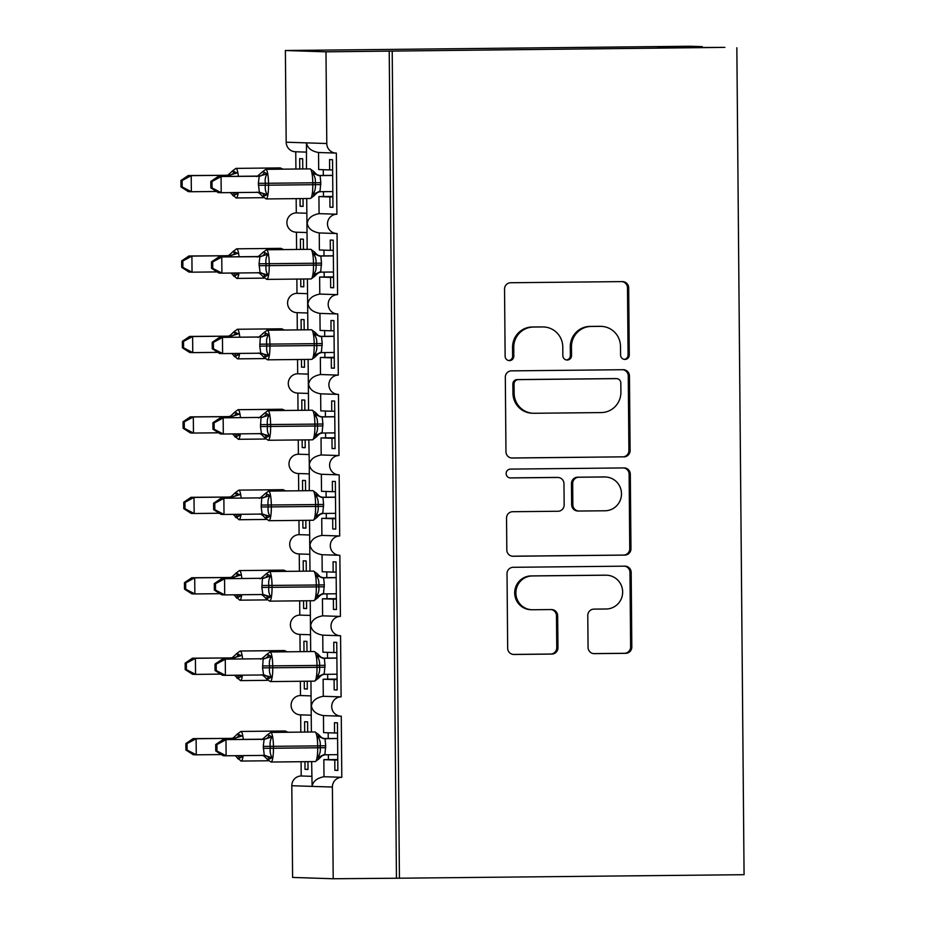 <?xml version="1.0" encoding="UTF-8"?>
<svg xmlns="http://www.w3.org/2000/svg" width="925" height="925" viewBox="0 0 925 925"><rect width="100%" height="100%" fill="white"/><g stroke="black" fill="none" stroke-linecap="round" stroke-linejoin="round"><path stroke-width="1.39" d="M624.965 359.432A4.417 4.348 91.9 0 0 629.266 354.969L628.688 287.848A6.313 6.209 91.9 0 0 622.421 281.605L510.692 282.738A6.313 6.209 91.9 0 0 504.541 289.12L505.131 356.229A4.417 4.348 91.9 0 0 509.513 360.611A4.417 4.348 91.9 0 0 513.814 356.148L513.745 347.453A20.211 19.864 91.9 0 1 533.424 327.045L542.744 326.953A20.211 19.864 91.9 0 1 562.782 346.956L562.851 355.639A4.417 4.348 91.9 0 0 567.233 360.022A4.417 4.348 91.9 0 0 571.546 355.558L571.465 346.875A20.211 19.864 91.9 0 1 591.156 326.456L600.464 326.363A20.211 19.864 91.9 0 1 620.502 346.366L620.582 355.05A4.417 4.348 91.9 0 0 624.965 359.432M624.19 359.374A4.417 4.348 91.9 0 0 628.075 354.922L627.485 287.814A6.313 6.209 91.9 0 0 622.016 281.605M508.738 360.542A4.417 4.348 91.9 0 0 512.623 356.102L512.554 347.418L513.745 347.453M566.458 359.952A4.417 4.348 91.9 0 0 570.355 355.512L570.274 346.829L571.465 346.875M588.057 647.396A6.313 6.209 91.9 0 0 594.324 653.651L625.67 653.327A6.313 6.209 91.9 0 0 631.821 646.957L631.174 572.413A6.313 6.209 91.9 0 0 624.907 566.158L513.178 567.303A6.313 6.209 91.9 0 0 507.027 573.685L507.675 648.217A6.313 6.209 91.9 0 0 513.942 654.472L551.797 654.079A6.313 6.209 91.9 0 0 557.96 647.708L557.671 615.807A6.313 6.209 91.9 0 0 551.416 609.552L532.638 609.748A16.893 16.604 91.9 0 1 515.884 592.659A16.893 16.604 91.9 0 1 532.337 575.951L605.898 575.2A16.893 16.604 91.9 0 1 622.652 592.278A16.893 16.604 91.9 0 1 606.187 608.997L593.931 609.124A6.313 6.209 91.9 0 0 587.78 615.495L588.057 647.396M306.325 152.116L295.353 151.758A9.655 9.481 -88.1 0 1 286.183 142.207L285.386 50.505L690.27 46.25L702.248 46.643L657.906 47.765L724.876 47.372L325.982 51.823L326.791 143.525A9.655 9.481 -88.1 0 0 336.353 153.076L336.885 214.218A9.655 9.481 91.9 0 0 327.485 223.758A9.655 9.481 91.9 0 0 337.058 233.516L337.59 294.659A9.655 9.481 91.9 0 0 328.19 304.198A9.655 9.481 91.9 0 0 337.764 313.957L338.296 375.099A9.655 9.481 91.9 0 0 328.895 384.638A9.655 9.481 91.9 0 0 338.458 394.397L339.001 455.539A9.655 9.481 91.9 0 0 329.601 465.078A9.655 9.481 91.9 0 0 339.163 474.837L339.695 535.98A9.655 9.481 91.9 0 0 330.294 545.519A9.655 9.481 91.9 0 0 339.868 555.278L340.4 616.42A9.655 9.481 91.9 0 0 331 625.971A9.655 9.481 91.9 0 0 340.573 635.718L341.105 696.86A9.655 9.481 91.9 0 0 331.705 706.411A9.655 9.481 91.9 0 0 341.267 716.158L341.799 777.301A9.655 9.481 91.9 0 0 332.399 787.048L333.208 878.75L292.601 877.432L291.803 785.73L312.107 786.389C312.951 781.301 316.917 778.087 323.993 776.722L341.799 777.301M736.843 47.765L744.07 874.692L399.427 878.207L392.212 51.28M623.947 456.881A6.313 6.209 91.9 0 0 630.11 450.51L629.451 375.966A6.313 6.209 91.9 0 0 623.196 369.711L511.467 370.856A6.313 6.209 91.9 0 0 505.316 377.238L505.963 451.77A6.313 6.209 91.9 0 0 512.23 458.025L622.756 456.846A6.313 6.209 91.9 0 0 628.907 450.463L628.26 375.932A6.313 6.209 91.9 0 0 622.779 369.722M630.307 474.19L630.966 548.733A6.313 6.209 91.9 0 1 624.814 555.104L513.086 556.249A6.313 6.209 91.9 0 1 506.819 549.993L506.542 518.092A6.313 6.209 91.9 0 1 512.693 511.71L558.006 511.259A6.313 6.209 91.9 0 0 564.158 504.877L563.972 483.717A6.313 6.209 91.9 0 0 557.706 477.462L510.531 477.936A4.417 4.348 91.9 0 1 506.148 473.473A4.417 4.348 91.9 0 1 510.461 469.102L624.051 467.934A6.313 6.209 91.9 0 1 630.307 474.19L629.116 474.155L629.763 548.687L630.966 548.733M337.868 770.294L334.873 770.317L337.868 770.421L337.452 722.795L334.468 722.702L334.549 732.993L323.611 732.635L323.461 715.592C316.362 714.32 312.338 711.105 311.401 705.948C312.257 700.861 316.223 697.647 323.288 696.282L341.105 696.86M334.873 770.317L334.792 760.026L323.842 759.668L323.993 776.722M337.533 732.958L334.549 732.993M337.764 759.529L323.842 759.668M337.775 759.992L334.792 760.026M311.378 732.01L310.939 681.17M300.371 681.274L300.498 695.542L311.066 695.889M300.498 695.542A9.655 9.481 91.9 0 0 291.097 705.093A9.655 9.481 91.9 0 0 300.267 714.84L311.239 715.198M311.644 761.61L312.107 786.389L332.399 787.048M301.076 761.714L301.203 775.982L311.771 776.329M301.203 775.982A9.655 9.481 91.9 0 0 291.803 785.73M337.163 689.853L334.179 689.877L337.163 689.981L336.746 642.355L333.763 642.262L333.856 652.553L322.906 652.194L322.756 635.151C315.656 633.879 311.644 630.665 310.696 625.508C311.552 620.421 315.517 617.206 322.594 615.842L340.4 616.42M334.179 689.877L334.087 679.586L323.137 679.228L323.288 696.282M336.839 652.518L333.856 652.553M337.07 679.089L323.137 679.228M337.07 679.551L334.087 679.586M310.684 651.57L310.233 600.73M299.677 600.834L299.792 615.102L310.361 615.449M299.792 615.102A9.655 9.481 91.9 0 0 290.392 624.653A9.655 9.481 91.9 0 0 299.561 634.4L310.534 634.758M336.457 609.402L333.474 609.436L336.457 609.54L336.041 561.914L333.058 561.822L333.15 572.113L322.201 571.754L322.05 554.711C314.962 553.439 310.939 550.225 309.991 545.068C310.846 539.98 314.812 536.766 321.888 535.402L339.695 535.98M333.474 609.436L333.382 599.146L322.443 598.787L322.594 615.842M336.133 572.078L333.15 572.113M336.365 598.648L322.443 598.787M336.365 599.111L333.382 599.146M309.979 571.13L309.528 520.289M298.972 520.393L299.099 534.662L309.667 534.997M299.099 534.662A9.655 9.481 91.9 0 0 289.698 544.212A9.655 9.481 91.9 0 0 298.868 553.959L309.829 554.318M335.752 528.961L332.769 528.996L335.763 529.088L335.347 481.474L332.353 481.382L332.445 491.672L321.507 491.314L321.357 474.271M332.769 528.996L332.688 518.705L321.738 518.347L321.888 535.402M335.428 491.637L332.445 491.672M335.659 518.208L321.738 518.347M335.671 518.671L332.688 518.705M309.274 490.689L309.297 464.627C310.233 469.784 314.257 472.999 321.357 474.259M308.834 439.849L309.297 464.627C310.153 459.54 314.107 456.326 321.183 454.961L339.001 455.539M298.266 439.953L298.393 454.221L308.962 454.557M298.393 454.221A9.655 9.481 91.9 0 0 288.993 463.772A9.655 9.481 91.9 0 0 298.162 473.519L309.123 473.877M335.058 448.521L332.075 448.556L335.058 448.648L334.642 401.034L331.659 400.941L331.74 411.232L320.802 410.873L320.651 393.83C313.552 392.558 309.54 389.344 308.592 384.187C309.447 379.1 313.413 375.885 320.478 374.521L338.296 375.099M332.075 448.556L331.983 438.265L321.033 437.907L321.183 454.961M334.734 411.197L331.74 411.232M334.966 437.768L321.033 437.907M334.966 438.23L331.983 438.265M308.568 410.249L308.129 359.409M297.561 359.513L297.688 373.781L308.256 374.116M297.688 373.781A9.655 9.481 91.9 0 0 288.288 383.332A9.655 9.481 91.9 0 0 297.457 393.079L308.43 393.437M334.353 368.081L331.37 368.115L334.353 368.208L333.937 320.593L330.953 320.501L331.046 330.792L320.096 330.433L319.946 313.39C312.858 312.118 308.834 308.904 307.886 303.747C308.742 298.659 312.708 295.445 319.784 294.081L337.59 294.659M331.37 368.115L331.277 357.825L320.339 357.466L320.478 374.521M334.029 330.757L331.046 330.792M334.26 357.328L320.339 357.466M334.26 357.79L331.277 357.825M307.875 329.809L307.424 278.968M296.867 279.072L296.983 293.341L307.551 293.676M296.983 293.341A9.655 9.481 91.9 0 0 287.582 302.891A9.655 9.481 91.9 0 0 296.763 312.638L307.724 312.997M333.647 287.64L330.664 287.675L333.647 287.767L333.231 240.153L330.248 240.061L330.341 250.351L319.391 249.993L319.252 232.95C312.153 231.678 308.129 228.463 307.192 223.307C308.037 218.219 312.002 215.005 319.079 213.64L336.885 214.218M330.664 287.675L330.572 277.384L319.634 277.026L319.784 294.081M333.324 250.317L330.341 250.351M333.555 276.887L319.634 277.026M333.567 277.35L330.572 277.384M307.169 249.368L306.73 198.528M296.162 198.632L296.289 212.9L306.857 213.236M296.289 212.9A9.655 9.481 91.9 0 0 286.889 222.451A9.655 9.481 91.9 0 0 296.058 232.198L307.019 232.557M307.944 761.645L308.013 769.45L305.019 769.346L304.961 761.68M307.678 732.045L307.597 721.824L304.603 721.731L304.695 732.08M300.671 714.852L300.822 732.114M307.239 681.205L307.308 689.009L304.325 688.905L304.256 681.239M306.984 651.605L306.892 641.383L303.909 641.291L303.99 651.639M299.966 634.411L300.116 651.674M306.533 600.764L306.603 608.569L303.62 608.465L303.55 600.799M306.279 571.164L306.187 560.943L303.203 560.851L303.296 571.199M299.261 553.971L299.411 571.234M305.828 520.324L305.897 528.129L302.914 528.025L302.845 520.359M305.574 490.724L305.481 480.503L302.498 480.41L302.591 490.759M298.555 473.531L298.706 490.793M305.134 439.884L305.204 447.688L302.209 447.584L302.151 439.918M304.868 410.284L304.788 400.062L301.793 399.97L301.885 410.318M297.862 393.09L298.012 410.353M304.429 359.443L304.498 367.248L301.515 367.144L301.446 359.478M304.175 329.843L304.082 319.622L301.099 319.53L301.192 329.878M297.156 312.65L297.307 329.913M303.724 279.003L303.793 286.808L300.81 286.704L300.741 279.038M303.469 249.403L303.377 239.182L300.394 239.089L300.486 249.438M296.451 232.21L296.601 249.472M332.954 207.2L329.959 207.235L332.954 207.327L332.538 159.713L329.554 159.62L329.635 169.911L318.697 169.552L318.547 152.509C311.447 151.238 307.435 148.023 306.487 142.866L306.464 168.928M329.959 207.235L329.878 196.944L318.928 196.586L319.079 213.64M332.618 169.876L329.635 169.911M332.85 196.447L318.928 196.586M332.861 196.909L329.878 196.944M303.03 198.563L303.099 206.367L300.105 206.263L300.047 198.597M302.764 168.963L302.683 158.742L299.688 158.649L299.781 168.998M295.757 151.769L295.907 169.032M399.427 878.207L333.208 878.75M396.443 878.103L389.228 51.176M702.248 47.499L702.248 46.643M285.386 50.505L325.982 51.823M303.088 206.24L300.105 206.263M303.793 286.681L300.81 286.704M304.498 367.121L301.515 367.144M305.204 447.561L302.209 447.584M305.897 528.002L302.914 528.025M306.603 608.442L303.62 608.465M307.308 688.882L304.325 688.905M308.002 769.322L305.019 769.346M601.296 326.363L600.105 326.328A20.211 19.864 91.9 0 0 599.273 326.317L600.464 326.363M570.274 346.829A20.211 19.864 91.9 0 1 589.965 326.421L599.273 326.317M543.576 326.953L542.374 326.918A20.211 19.864 91.9 0 0 541.541 326.907L542.744 326.953M512.554 347.418A20.211 19.864 91.9 0 1 532.233 326.999L541.541 326.907M511.433 457.979L622.756 456.846M620.825 383.008A4.417 4.348 91.9 0 0 616.443 378.626L518.37 379.632A4.417 4.348 91.9 0 0 514.057 384.095L514.138 393.252A20.211 19.864 91.9 0 0 534.188 413.267L601.215 412.585A20.211 19.864 91.9 0 0 620.906 392.165L620.825 383.008M616.628 378.626L615.426 378.591A4.417 4.348 91.9 0 0 615.252 378.591L616.443 378.626M533.355 413.255L532.153 413.221A20.211 19.864 91.9 0 1 512.947 393.217L512.866 384.06A4.417 4.348 91.9 0 1 517.179 379.585L615.252 378.591M512.3 556.202L623.612 555.069A6.313 6.209 91.9 0 0 629.763 548.687M557.972 477.462L556.781 477.427A6.313 6.209 91.9 0 0 556.515 477.416L509.883 477.901M605.019 510.773A16.893 16.604 91.9 0 0 621.484 494.066A16.893 16.604 91.9 0 0 604.73 476.976L578.819 477.242A6.313 6.209 91.9 0 0 572.668 483.625L572.852 504.784A6.313 6.209 91.9 0 0 579.108 511.039L605.019 510.773M605.424 476.988L604.233 476.953A16.893 16.604 91.9 0 0 603.539 476.942L604.73 476.976M578.853 511.039L577.651 510.993A6.313 6.209 91.9 0 1 571.65 504.749L571.465 483.59A6.313 6.209 91.9 0 1 577.616 477.208L603.539 476.942M629.116 474.155A6.313 6.209 91.9 0 0 623.647 467.946M606.592 575.211L605.401 575.165A16.893 16.604 91.9 0 0 604.707 575.165L605.898 575.2M531.944 609.737L530.753 609.702A16.893 16.604 91.9 0 1 514.693 592.624A16.893 16.604 91.9 0 1 531.147 575.917L604.707 575.165M513.155 654.426L550.606 654.044A6.313 6.209 91.9 0 0 556.757 647.662L556.48 615.772A6.313 6.209 91.9 0 0 551.011 609.552M593.538 653.605L624.468 653.293A6.313 6.209 91.9 0 0 630.619 646.91L629.971 572.378A6.313 6.209 91.9 0 0 624.502 566.169M234.279 192.573L237.436 193.614L233.239 195.892L232.429 194.921M182.133 180.537L180.93 180.491L180.988 186.919L182.19 186.966L182.133 180.537L191.209 175.646L229.076 175.264L188.214 175.553L191.209 175.646L191.348 191.741L216.45 191.475M182.19 186.966L191.348 191.741L188.353 191.637L180.988 186.919M229.053 176.409L229.076 175.264M232.221 171.403L237.262 172.859L229.365 175.253M188.214 175.553L180.93 180.491M310.349 198.493A13.84 2.567 -90.6 0 0 310.372 198.493L314.003 195.823L312.8 194.123C314.916 191.487 315.76 188.342 315.309 184.699L315.286 182.768C315.679 179.103 314.789 175.97 312.615 173.368L313.899 171.934L313.078 170.963M262.087 172.374L262.873 171.483L267.117 173.831C265.406 176.478 264.816 179.623 265.336 183.277L265.359 185.208C264.897 188.862 265.544 191.984 267.302 194.585L264.527 195.961L262.284 195.892M210.796 181.462L210.854 187.891L212.045 187.925L211.987 181.497L210.796 181.462L218.069 176.525L256.387 176.12C255.971 177.369 257.902 175.993 262.191 172.004L265.81 169.333A13.84 2.567 89.4 0 1 268.516 183.254L258.341 183.312L259.22 176.224L255.924 176.132A7.076 7.03 -94.2 0 0 256.387 176.12M218.069 176.525L258.931 176.236M211.987 181.497L221.063 176.617L221.202 192.701L259.358 192.319L258.341 183.312M212.045 187.925L221.202 192.701L218.219 192.608L210.854 187.891M259.069 192.319L267.302 194.585M332.815 191.567L319.819 191.706A7.076 7.03 -94.2 0 0 319.796 191.706L319.796 191.706A7.076 7.03 -94.2 0 0 314.095 195.464M332.676 175.345L319.044 175.484M319.449 175.542L320.108 175.6L320.802 182.676L319.946 191.706L312.8 194.123M332.676 175.472L320.096 175.611M312.615 173.368L319.807 175.6M267.117 173.831L259.22 176.224M234.985 273.014L238.141 274.054L233.944 276.332L233.135 275.361M182.826 260.977L181.635 260.931L181.693 267.36L182.884 267.406L182.826 260.977L191.903 256.086L229.782 255.705L188.92 255.994L191.903 256.086L192.042 272.181L217.155 271.915M182.884 267.406L192.042 272.181L189.058 272.077L181.693 267.36M229.758 256.849L229.782 255.705M232.927 251.843L237.956 253.3L230.059 255.693M188.92 255.994L181.635 260.931M235.678 353.454L238.847 354.495L234.649 356.772L233.84 355.801M183.532 341.417L182.341 341.371L182.398 347.8L183.589 347.846L183.532 341.417L192.608 336.527L230.475 336.145L189.625 336.434L192.608 336.527L192.747 352.622L217.861 352.356M183.589 347.846L192.747 352.622L189.764 352.517L182.398 347.8M230.464 337.29L230.475 336.145M233.632 332.283L238.662 333.74L230.764 336.133M189.625 336.434L182.341 341.371M236.384 433.894L239.54 434.935L235.355 437.213L234.534 436.242M184.237 421.858L183.046 421.812L183.092 428.24L184.295 428.287L184.237 421.858L193.313 416.967L231.181 416.585L190.319 416.874L193.313 416.967L193.452 433.062L218.554 432.796M184.295 428.287L193.452 433.062L190.469 432.958L183.092 428.24M231.169 417.73L231.181 416.585M234.337 412.723L239.367 414.18L231.47 416.574M190.319 416.874L183.046 421.812M237.089 514.335L240.246 515.375L236.048 517.653L235.239 516.682M184.942 502.298L183.74 502.252L183.798 508.681L184.988 508.727L184.942 502.298L194.007 497.407L231.886 497.026L191.024 497.315L194.007 497.407L194.157 513.502L219.26 513.236M184.988 508.727L194.157 513.502L191.163 513.398L183.798 508.681M231.863 498.17L231.886 497.026M235.031 493.164L240.072 494.621L232.163 497.014M191.024 497.315L183.74 502.252M314.708 276.274L313.506 274.563C315.622 271.927 316.454 268.782 316.015 265.14L315.992 263.209C316.373 259.543 315.483 256.41 313.321 253.808L314.592 252.375L313.783 251.403M262.781 252.814L263.579 251.924L267.822 254.271C266.111 256.919 265.521 260.064 266.042 263.718L266.053 265.648C265.602 269.302 266.238 272.424 267.996 275.026L265.232 276.402L262.989 276.332M211.49 261.902L211.548 268.331L212.738 268.366L212.692 261.937L211.49 261.902L218.774 256.965L257.092 256.56C256.676 257.809 258.607 256.433 262.885 252.444L266.516 249.773A13.84 2.567 89.4 0 1 269.221 263.694L259.046 263.752L259.913 256.664L256.63 256.572A7.076 7.03 -94.2 0 0 257.092 256.56L257.092 256.56M218.774 256.965L259.636 256.676M212.692 261.937L221.757 257.058L221.907 273.141L260.064 272.759L259.046 263.752M212.738 268.366L221.907 273.141L218.913 273.048L211.548 268.331M259.775 272.759L267.996 275.026M333.52 272.008L320.524 272.147A7.076 7.03 -94.2 0 0 320.501 272.147L320.501 272.147A7.076 7.03 -94.2 0 0 314.801 275.904M333.37 255.786L319.749 255.924M320.142 255.982L320.813 256.04L321.507 263.116L320.651 272.147L313.506 274.563M333.37 255.913L320.802 256.052A7.076 7.03 -94.2 0 1 314.592 252.375M313.321 253.808L320.512 256.04M267.822 254.271L259.913 256.664M320.848 336.422L321.518 336.48L322.212 343.557L314.188 343.684A13.84 2.567 -90.6 0 0 311.494 329.762L267.209 330.213A13.84 2.567 89.4 0 1 267.233 330.213A13.84 2.567 89.4 0 1 267.209 330.213A13.84 2.567 89.4 0 1 269.927 344.135L269.938 346.066A13.84 2.567 89.4 0 1 267.51 359.825L311.783 359.374A13.84 2.567 -90.6 0 0 311.783 359.374L315.402 356.703L314.199 355.003C316.327 352.367 317.159 349.222 316.708 345.58L316.697 343.649C317.078 339.984 316.188 336.85 314.026 334.249L315.298 332.815L314.488 331.844M263.486 333.254L264.284 332.364L268.516 334.711C266.816 337.359 266.215 340.504 266.747 344.158L266.758 346.089C266.296 349.743 266.943 352.864 268.701 355.466L265.938 356.842L263.694 356.772M212.195 342.342L212.253 348.771L213.444 348.806L213.386 342.377L212.195 342.342L219.479 337.405L257.786 337.001C257.37 338.249 259.312 336.873 263.59 332.884L267.209 330.213M219.479 337.405L257.335 337.012A7.076 7.03 -94.2 0 0 257.786 337.001L257.786 337.001M213.386 342.377L222.463 337.498L222.601 353.581L260.757 353.2L259.763 346.123L260.341 337.116M213.444 348.806L222.601 353.581L219.618 353.489L212.253 348.771M260.48 353.2L268.701 355.466M334.214 352.448L321.218 352.587A7.076 7.03 -94.2 0 0 321.195 352.587L321.195 352.587A7.076 7.03 -94.2 0 0 315.506 356.345M334.075 336.226L320.455 336.376M315.298 332.815A7.076 7.03 -94.2 0 0 321.518 336.48L334.075 336.365M322.212 343.557L321.357 352.587L314.199 355.003M314.026 334.249L321.218 336.48M268.516 334.711L260.619 337.105M321.553 416.863L322.212 416.921L322.917 423.997L314.893 424.124A13.84 2.567 -90.6 0 0 312.199 410.203L267.915 410.654A13.84 2.567 89.4 0 1 267.915 410.654A13.84 2.567 89.4 0 1 267.938 410.665A13.84 2.567 89.4 0 1 270.62 424.575L270.643 426.506A13.84 2.567 89.4 0 1 268.215 440.265L312.477 439.814A13.84 2.567 -90.6 0 0 312.477 439.814L316.107 437.155L314.905 435.444C317.021 432.808 317.865 429.663 317.414 426.02L317.391 424.089C317.784 420.424 316.893 417.291 314.72 414.689L316.003 413.255L315.194 412.284M264.192 413.695L264.989 412.804L269.221 415.152C267.51 417.799 266.92 420.944 267.441 424.598L267.464 426.529C267.001 430.183 267.649 433.305 269.406 435.906L266.631 437.282L264.388 437.213M212.9 422.783L212.958 429.212L214.149 429.246L214.091 422.817L212.9 422.783L220.185 417.846L258.491 417.441C258.075 418.69 260.006 417.314 264.296 413.325L267.915 410.654M220.185 417.846L258.052 417.453M214.091 422.817L223.168 417.938L223.307 434.022L261.463 433.64L260.468 426.564L261.035 417.557M214.149 429.246L223.307 434.022L220.323 433.929L212.958 429.212M261.174 433.64L269.406 435.906M334.919 432.888L321.923 433.027A7.076 7.03 -94.2 0 0 321.9 433.027L321.9 433.027A7.076 7.03 -94.2 0 0 316.2 436.785M334.781 416.678L321.148 416.817M316.003 413.255A7.076 7.03 -94.2 0 0 322.212 416.921L334.781 416.805M322.917 423.997L322.062 433.027L314.905 435.444M314.72 414.689L321.912 416.921M269.221 415.152L261.324 417.545M322.258 497.303L322.917 497.373L323.611 504.437L315.587 504.564A13.84 2.567 -90.6 0 0 312.904 490.643L268.62 491.094A13.84 2.567 89.4 0 1 268.62 491.094A13.84 2.567 89.4 0 1 268.632 491.106A13.84 2.567 89.4 0 1 271.326 505.015L271.337 506.946A13.84 2.567 89.4 0 1 268.921 520.706L313.182 520.255A13.84 2.567 -90.6 0 0 313.182 520.255L316.801 517.595L315.61 515.884C317.726 513.248 318.558 510.103 318.119 506.461L318.096 504.53C318.478 500.864 317.587 497.731 315.425 495.129L316.697 493.696L315.887 492.724M264.885 494.135L265.683 493.245L269.927 495.592C268.215 498.24 267.626 501.385 268.146 505.038L268.157 506.969C267.707 510.623 268.354 513.745 270.1 516.347L267.337 517.722L265.093 517.653M213.606 503.223L213.652 509.652L214.854 509.687L214.797 503.258L213.606 503.223L220.878 498.286L259.197 497.881C258.78 499.13 260.711 497.754 264.989 493.765L268.62 491.094M220.878 498.286L258.757 497.893M214.797 503.258L223.873 498.378L224.012 514.462L262.168 514.08L261.174 507.004L261.74 497.997M214.854 509.687L224.012 514.462L221.017 514.369L213.652 509.652M261.879 514.08L270.1 516.347M335.625 513.329L322.628 513.467M335.474 497.118L321.854 497.257M335.486 497.245L322.906 497.373M323.611 504.437L322.756 513.467L315.61 515.884M315.425 495.129L322.617 497.361M269.927 495.592L262.029 497.985M237.783 594.775L240.951 595.816L236.754 598.093L235.944 597.122M185.636 582.738L184.445 582.692L184.503 589.121L185.694 589.167L185.636 582.738L194.713 577.847L232.58 577.466L191.729 577.755L194.713 577.847L194.851 593.942L219.965 593.677M185.694 589.167L194.851 593.942L191.868 593.838L184.503 589.121M232.568 578.611L232.58 577.466M235.736 573.604L240.766 575.061L232.869 577.454M191.729 577.755L184.445 582.692M322.952 577.743L323.623 577.813L324.317 584.877L316.292 585.005A13.84 2.567 -90.6 0 0 313.61 571.083A13.84 2.567 -90.6 0 0 313.587 571.083L269.314 571.546A13.84 2.567 89.4 0 1 269.314 571.546A13.84 2.567 89.4 0 1 269.337 571.546A13.84 2.567 89.4 0 1 272.031 585.456L272.043 587.387A13.84 2.567 89.4 0 1 269.614 601.146L313.887 600.695A13.84 2.567 -90.6 0 0 313.887 600.695L317.506 598.036L316.304 596.324C318.431 593.688 319.264 590.543 318.813 586.901L318.801 584.97C319.183 581.305 318.292 578.171 316.13 575.57L317.402 574.136L316.593 573.165M265.591 574.575L266.388 573.685L270.62 576.032C268.921 578.68 268.319 581.825 268.851 585.479L268.863 587.41C268.4 591.063 269.048 594.185 270.805 596.787L268.042 598.163L265.799 598.093M214.299 583.663L214.357 590.092L215.548 590.127L215.49 583.698L214.299 583.663L221.584 578.726L259.89 578.322C259.474 579.57 261.417 578.194 265.695 574.205L269.314 571.546M221.584 578.726L259.439 578.333A7.076 7.03 -94.2 0 0 259.89 578.322L259.89 578.322M215.49 583.698L224.567 578.819L224.706 594.902L262.862 594.521L261.868 587.444L262.446 578.437M215.548 590.127L224.706 594.902L221.722 594.81L214.357 590.092M262.584 594.521L270.805 596.787M336.318 593.769L323.334 593.908A7.076 7.03 -94.2 0 0 323.311 593.919L323.311 593.919A7.076 7.03 -94.2 0 0 317.61 597.666M336.18 577.558L322.559 577.697M336.18 577.686L323.6 577.813M324.317 584.877L323.461 593.908L316.304 596.324M316.13 575.57L323.322 577.801M270.62 576.032L262.723 578.426M238.488 675.215L241.656 676.256L237.459 678.534L236.638 677.562M186.341 663.179L185.15 663.132L185.208 669.561L186.399 669.607L186.341 663.179L195.418 658.288L233.285 657.906L192.435 658.195L195.418 658.288L195.557 674.383L220.67 674.117M186.399 669.607L195.557 674.383L192.573 674.279L185.208 669.561M233.273 659.051L233.285 657.906M236.442 654.044L241.471 655.501L233.574 657.895M192.435 658.195L185.15 663.132M269.996 651.986A13.84 2.567 89.4 0 1 270.019 651.986A13.84 2.567 89.4 0 1 272.725 665.896L272.748 667.827A13.84 2.567 89.4 0 1 270.32 681.586L314.581 681.135A13.84 2.567 -90.6 0 0 314.581 681.135L318.212 678.476L317.009 676.765C319.137 674.128 319.969 670.983 319.518 667.341L319.507 665.41C319.888 661.745 318.998 658.612 316.824 656.01L318.108 654.576L317.298 653.617M266.296 655.016L267.094 654.125L271.326 656.472C269.614 659.12 269.025 662.265 269.545 665.919L269.568 667.85C269.106 671.504 269.753 674.626 271.511 677.227L268.736 678.603L266.504 678.534M215.005 664.104L215.062 670.532L216.253 670.567L216.196 664.138L215.005 664.104L222.289 659.167L260.596 658.762C260.179 660.011 262.11 658.635 266.4 654.646L270.019 651.986A13.84 2.567 89.4 0 1 270.042 651.986L314.292 651.524A13.84 2.567 -90.6 0 1 314.303 651.535A13.84 2.567 -90.6 0 1 316.998 665.445L325.022 665.318L324.166 674.348L337.024 674.209M222.289 659.167L260.145 658.773A7.076 7.03 -94.2 0 0 260.596 658.762M216.196 664.138L225.272 659.259L225.411 675.343L263.567 674.961L262.573 667.885L263.139 658.878M216.253 670.567L225.411 675.343L222.428 675.25L215.062 670.532M263.29 674.961L271.511 677.227M336.885 657.999L323.253 658.138M323.658 658.184L324.328 658.253L325.022 665.318M336.885 658.126L324.305 658.253A7.076 7.03 -94.2 0 1 318.108 654.576M316.824 656.01L324.028 658.242M317.009 676.765L324.028 674.348A7.076 7.03 -94.2 0 0 324.004 674.36L324.004 674.36A7.076 7.03 -94.2 0 0 318.316 678.106M271.326 656.472L263.428 658.866M239.193 755.656L242.35 756.696L238.153 758.974L237.343 758.003M187.047 743.619L185.844 743.573L185.902 750.002L187.104 750.048L187.047 743.619L196.123 738.728L233.99 738.347L193.128 738.636L196.123 738.728L196.262 754.823L221.364 754.557M187.104 750.048L196.262 754.823L193.267 754.719L185.902 750.002M233.967 739.491L233.99 738.347M237.135 734.485L242.177 735.942L234.279 738.335M193.128 738.636L185.844 743.573M315.263 761.576A13.84 2.567 -90.6 0 0 315.286 761.576L318.917 758.916L317.714 757.205C319.83 754.569 320.674 751.424 320.223 747.782L320.2 745.851C320.593 742.185 319.703 739.052 317.529 736.45L318.813 735.017L317.992 734.057M267.001 735.456L267.787 734.566L272.031 736.913C270.32 739.561 269.73 742.706 270.25 746.359L270.273 748.29C269.811 751.944 270.458 755.066 272.204 757.668L269.441 759.043L267.198 758.974M215.71 744.544L215.768 750.973L216.959 751.007L216.901 744.579L215.71 744.544L222.983 739.607L261.301 739.202C260.885 740.451 262.816 739.075 267.105 735.086L270.724 732.427A13.84 2.567 89.4 0 1 273.43 746.336L263.255 746.394L264.134 739.306L260.838 739.214A7.076 7.03 -94.2 0 0 261.301 739.202M222.983 739.607L263.845 739.318M216.901 744.579L225.977 739.699L226.116 755.783L264.272 755.401L263.255 746.394M216.959 751.007L226.116 755.783L223.133 755.69L215.768 750.973M263.983 755.401L272.204 757.668M337.729 754.65L324.733 754.788A7.076 7.03 -94.2 0 0 324.71 754.8L324.71 754.8A7.076 7.03 -94.2 0 0 319.009 758.546M337.59 738.439L323.958 738.578M324.363 738.624L325.022 738.693L325.716 745.758L324.86 754.788L317.714 757.205M337.59 738.566L325.01 738.693A7.076 7.03 -94.2 0 1 318.813 735.017M317.529 736.45L324.721 738.682M272.031 736.913L264.134 739.306M628.075 354.922L629.266 354.969M512.623 356.102L513.814 356.148M570.355 355.512L571.546 355.558M286.183 142.207L326.791 143.525M323.264 169.703L323.311 175.449M323.449 191.66L323.496 196.539M323.958 250.143L324.016 255.89M324.155 272.1L324.201 276.98M324.663 330.583L324.71 336.33M324.86 352.541L324.895 357.42M325.369 411.024L325.415 416.77M325.554 432.981L325.6 437.86M326.062 491.464L326.12 497.211M326.259 513.421L326.305 518.301M326.768 571.904L326.814 577.651M326.964 593.862L326.999 598.741M327.473 652.345L327.519 658.091M327.658 674.302L327.704 679.181M328.178 732.785L328.225 738.532M328.363 754.742L328.41 759.622M589.965 326.421L591.156 326.456M532.233 326.999L533.424 327.045M627.485 287.814L628.688 287.848M628.26 375.932L629.451 375.966M628.907 450.463L630.11 450.51M517.179 379.585L518.37 379.632M512.866 384.06L514.057 384.095M512.947 393.217L514.138 393.252M623.612 555.069L624.814 555.104M556.515 477.416L557.706 477.462M577.616 477.208L578.819 477.242M571.465 483.59L572.668 483.625M571.65 504.749L572.852 504.784M531.147 575.917L532.337 575.951M556.48 615.772L557.671 615.807M556.757 647.662L557.96 647.708M550.606 654.044L551.797 654.079M629.971 572.378L631.174 572.413M630.619 646.91L631.821 646.957M624.468 653.293L625.67 653.327M226.509 175.149L226.532 175.149C226.879 176.028 228.822 174.652 232.325 171.032L235.956 168.373A13.84 2.567 89.4 0 1 235.968 168.373A13.84 2.567 89.4 0 1 238.361 176.317M235.956 168.373L280.217 167.922A13.84 2.567 -90.6 0 0 280.217 167.922A13.84 2.567 -90.6 0 0 280.194 167.922A13.84 2.567 -90.6 0 1 281.304 169.183M238.234 192.527A13.84 2.567 89.4 0 1 236.257 197.973A13.84 2.567 89.4 0 1 236.233 197.973M232.742 192.585A7.076 6.232 -89.7 0 1 234.673 194.99M234.464 171.472A7.076 6.232 -89.7 0 1 229.007 175.264M320.802 182.676L312.777 182.803A13.84 2.567 -90.6 0 0 310.095 168.882A13.84 2.567 -90.6 0 0 310.072 168.882L265.81 169.333A13.84 2.567 89.4 0 1 265.833 169.333A13.84 2.567 89.4 0 0 265.776 169.344M258.364 185.243L268.539 185.185A13.84 2.567 89.4 0 1 266.111 198.944A13.84 2.567 89.4 0 1 266.088 198.944L310.372 198.493A13.84 2.567 -90.6 0 0 312.8 184.734L312.777 182.803L268.516 183.254L268.539 185.185L320.825 184.607M313.899 171.934A7.076 7.03 -94.2 0 0 320.108 175.6M258.861 176.224A7.076 6.232 90.3 0 0 264.319 172.443M264.527 195.961A7.076 6.232 90.3 0 0 259.15 192.319M227.203 255.589L227.226 255.589C227.585 256.468 229.516 255.092 233.031 251.473L236.65 248.813A13.84 2.567 89.4 0 1 236.673 248.813A13.84 2.567 89.4 0 1 239.055 256.757M282.009 249.623A13.84 2.567 -90.6 0 0 280.946 248.363A13.84 2.567 -90.6 0 0 280.923 248.363A13.84 2.567 -90.6 0 0 280.899 248.363L236.65 248.813M238.939 272.968A13.84 2.567 89.4 0 1 236.95 278.413A13.84 2.567 89.4 0 1 236.927 278.413M233.447 273.025A7.076 6.232 -89.7 0 1 235.378 275.43M235.17 251.912A7.076 6.232 -89.7 0 1 229.712 255.705M227.932 336.029C228.29 336.908 230.221 335.532 233.736 331.913L237.355 329.254A13.84 2.567 89.4 0 1 237.378 329.254A13.84 2.567 89.4 0 1 239.76 337.197M282.715 330.063A13.84 2.567 -90.6 0 0 281.639 328.803A13.84 2.567 -90.6 0 0 281.616 328.803A13.84 2.567 -90.6 0 0 281.605 328.803L237.355 329.254M239.633 353.408A13.84 2.567 89.4 0 1 237.656 358.854A13.84 2.567 89.4 0 1 237.633 358.854M234.152 353.466A7.076 6.232 -89.7 0 1 236.072 355.871M235.875 332.353A7.076 6.232 -89.7 0 1 230.417 336.145M228.637 416.47C228.984 417.348 230.926 415.972 234.43 412.353L238.06 409.694A13.84 2.567 89.4 0 1 238.083 409.694A13.84 2.567 89.4 0 1 240.465 417.637M283.408 410.503A13.84 2.567 -90.6 0 0 282.345 409.243A13.84 2.567 -90.6 0 0 282.322 409.243A13.84 2.567 -90.6 0 0 282.298 409.243L238.06 409.694M240.338 433.848A13.84 2.567 89.4 0 1 238.361 439.294A13.84 2.567 89.4 0 1 238.338 439.294L265.417 439.017M234.846 433.906A7.076 6.232 -89.7 0 1 236.777 436.322M236.569 412.793A7.076 6.232 -89.7 0 1 231.111 416.585M229.319 496.91L229.342 496.91C229.689 497.789 231.62 496.413 235.135 492.794L238.766 490.134A13.84 2.567 89.4 0 1 238.777 490.134A13.84 2.567 89.4 0 1 241.171 498.078M284.114 490.944A13.84 2.567 -90.6 0 0 283.05 489.683A13.84 2.567 -90.6 0 0 283.027 489.683A13.84 2.567 -90.6 0 0 283.004 489.683M241.043 514.288A13.84 2.567 89.4 0 1 239.055 519.734A13.84 2.567 89.4 0 1 239.043 519.734L266.123 519.457M235.551 514.346A7.076 6.232 -89.7 0 1 237.482 516.763M237.274 493.233A7.076 6.232 -89.7 0 1 231.817 497.026M321.507 263.116L313.483 263.243A13.84 2.567 -90.6 0 0 310.8 249.322A13.84 2.567 -90.6 0 0 310.777 249.322L266.516 249.773A13.84 2.567 89.4 0 1 266.527 249.773A13.84 2.567 89.4 0 0 266.481 249.785M259.058 265.683L269.233 265.625A13.84 2.567 89.4 0 1 266.805 279.385A13.84 2.567 89.4 0 1 266.793 279.385L311.078 278.934A13.84 2.567 -90.6 0 0 313.506 265.174L313.483 263.243L269.221 263.694L269.233 265.625L321.53 265.047M311.054 278.934A13.84 2.567 -90.6 0 0 311.078 278.934L314.697 276.263C318.212 272.644 320.142 271.279 320.501 272.147M259.567 256.664A7.076 6.232 90.3 0 0 265.024 252.883M265.232 276.402A7.076 6.232 90.3 0 0 259.844 272.759M311.783 359.374A13.84 2.567 -90.6 0 0 314.199 345.615L314.188 343.684L259.752 344.192M267.51 359.825A13.84 2.567 89.4 0 1 267.487 359.825L263.81 357.189C258.491 351.014 257.532 353.836 257.994 353.153M259.763 346.123L322.224 345.488M311.494 329.762A13.84 2.567 -90.6 0 0 311.482 329.762L315.182 332.399C320.744 338.619 320.697 335.636 320.998 336.434L320.478 336.411M260.272 337.105A7.076 6.232 90.3 0 0 265.729 333.324M265.938 356.842A7.076 6.232 90.3 0 0 260.549 353.2M312.477 439.814A13.84 2.567 -90.6 0 0 314.905 426.055L314.893 424.124L260.445 424.633M268.215 440.265A13.84 2.567 89.4 0 1 268.192 440.265L264.515 437.629C259.197 431.455 258.237 434.276 258.699 433.594M260.468 426.564L322.929 425.928M312.199 410.203A13.84 2.567 -90.6 0 0 312.176 410.203L315.876 412.839C321.449 419.06 321.391 416.077 321.703 416.874L321.183 416.851M260.977 417.545A7.076 6.232 90.3 0 0 266.423 413.764M266.631 437.282A7.076 6.232 90.3 0 0 261.255 433.64M313.182 520.255A13.84 2.567 -90.6 0 0 315.61 506.495L315.587 504.564L261.151 505.073M259.393 514.034C258.942 514.716 259.89 511.895 265.221 518.069L268.921 520.706A13.84 2.567 89.4 0 1 268.897 520.706M261.174 507.004L323.634 506.368M312.904 490.643A13.84 2.567 -90.6 0 0 312.881 490.643L316.581 493.279C322.143 499.5 322.097 496.517 322.409 497.315L321.877 497.303M316.697 493.696A7.076 7.03 -94.2 0 0 322.917 497.373M316.801 517.584C320.316 513.965 322.247 512.6 322.605 513.479A7.076 7.03 -94.2 0 0 322.605 513.479L322.605 513.479A7.076 7.03 -94.2 0 0 316.905 517.225M261.671 497.997A7.076 6.232 90.3 0 0 267.128 494.204M267.337 517.722A7.076 6.232 90.3 0 0 261.96 514.08M230.013 577.35L230.036 577.35C230.394 578.229 232.325 576.853 235.84 573.234L239.459 570.575A13.84 2.567 89.4 0 1 239.483 570.575A13.84 2.567 89.4 0 1 241.864 578.518M284.819 571.384A13.84 2.567 -90.6 0 0 283.744 570.124A13.84 2.567 -90.6 0 0 283.732 570.124A13.84 2.567 -90.6 0 0 283.709 570.124M241.749 594.729A13.84 2.567 89.4 0 1 239.76 600.175A13.84 2.567 89.4 0 1 239.737 600.175L266.828 599.897M236.257 594.787A7.076 6.232 -89.7 0 1 238.176 597.203M237.979 573.673A7.076 6.232 -89.7 0 1 232.522 577.466M313.887 600.695A13.84 2.567 -90.6 0 0 316.315 586.936L316.292 585.005L261.856 585.513M260.098 594.474C259.636 595.168 260.596 592.335 265.914 598.51L269.614 601.146A13.84 2.567 89.4 0 1 269.603 601.146M261.868 587.444L324.328 586.808M317.402 574.136A7.076 7.03 -94.2 0 0 323.623 577.813M262.376 578.437A7.076 6.232 90.3 0 0 267.834 574.645M268.042 598.163A7.076 6.232 90.3 0 0 262.654 594.521M230.718 657.791L230.741 657.791C231.1 658.669 233.031 657.293 236.546 653.674L240.165 651.015A13.84 2.567 89.4 0 1 240.188 651.015A13.84 2.567 89.4 0 1 242.57 658.958M240.165 651.015L284.426 650.564A13.84 2.567 -90.6 0 0 284.426 650.564A13.84 2.567 -90.6 0 0 284.414 650.564A13.84 2.567 -90.6 0 1 285.513 651.824M242.442 675.169A13.84 2.567 89.4 0 1 240.465 680.615A13.84 2.567 89.4 0 1 240.442 680.615L267.522 680.337M236.95 675.227A7.076 6.232 -89.7 0 1 238.881 677.643M238.673 654.114A7.076 6.232 -89.7 0 1 233.227 657.906M314.581 681.135A13.84 2.567 -90.6 0 0 317.009 667.376L316.998 665.445L262.561 665.954M260.804 674.915C260.341 675.608 261.301 672.776 266.62 678.95L270.32 681.586A13.84 2.567 89.4 0 1 270.297 681.586M262.573 667.885L325.033 667.249M263.082 658.878A7.076 6.232 90.3 0 0 268.539 655.085M268.736 678.603A7.076 6.232 90.3 0 0 263.359 674.961M231.423 738.231L231.447 738.231C231.793 739.11 233.724 737.734 237.239 734.115L240.87 731.455A13.84 2.567 89.4 0 1 240.882 731.455A13.84 2.567 89.4 0 1 243.275 739.399M240.87 731.455L285.131 731.004A13.84 2.567 -90.6 0 0 285.131 731.004A13.84 2.567 -90.6 0 0 285.108 731.004A13.84 2.567 -90.6 0 1 286.218 732.265M243.148 755.609A13.84 2.567 89.4 0 1 241.171 761.055A13.84 2.567 89.4 0 1 241.148 761.055M237.656 755.667A7.076 6.232 -89.7 0 1 239.587 758.084M239.378 734.554A7.076 6.232 -89.7 0 1 233.921 738.347M325.716 745.758L317.691 745.885A13.84 2.567 -90.6 0 0 315.009 731.976A13.84 2.567 -90.6 0 0 314.986 731.964L270.724 732.427A13.84 2.567 89.4 0 1 270.748 732.427A13.84 2.567 89.4 0 0 270.69 732.427M263.278 748.325L273.453 748.267A13.84 2.567 89.4 0 1 271.025 762.027A13.84 2.567 89.4 0 1 271.002 762.027L315.286 761.576A13.84 2.567 -90.6 0 0 317.714 747.816L317.691 745.885L273.43 746.336L273.453 748.267L325.739 747.689M263.775 739.318A7.076 6.232 90.3 0 0 269.233 735.525M269.441 759.043A7.076 6.232 90.3 0 0 264.064 755.401M318.824 232.938L336.665 233.516M318.119 152.498L335.96 153.076M319.53 313.378L337.359 313.957M320.223 393.819L338.064 394.397M320.929 474.259L338.77 474.837M321.634 554.699L339.475 555.278M322.339 635.14L340.169 635.718M323.033 715.58L340.874 716.158M263.313 197.696L236.095 197.973L230.29 192.608M283.015 169.159L280.217 167.922M319.079 175.53L319.599 175.553C319.287 174.756 319.345 177.739 313.772 171.518L310.072 168.882M256.583 192.273C256.132 192.955 257.081 190.134 262.411 196.308L266.111 198.944M313.991 195.823C317.506 192.203 319.437 190.839 319.796 191.706M264.018 278.136L236.8 278.413L230.984 273.048M283.709 249.6L280.923 248.363M264.723 358.576L237.505 358.854L231.689 353.489M284.414 330.04L281.616 328.803M238.361 439.294L232.395 433.929M285.12 410.48L282.322 409.243M239.055 519.734L233.088 514.369M238.766 490.134L283.027 489.683L285.813 490.921M319.772 255.971L320.293 255.994C319.992 255.196 320.038 258.179 314.477 251.958L310.777 249.322M257.289 272.713C256.826 273.395 257.786 270.574 263.116 276.748L266.805 279.385M315.402 356.703C318.917 353.084 320.848 351.72 321.195 352.587M316.107 437.143C319.611 433.524 321.542 432.16 321.9 433.027M239.76 600.175L233.794 594.81M239.459 570.575L283.732 570.124L286.519 571.361M322.582 577.743L323.103 577.755C322.802 576.957 322.848 579.94 317.287 573.72L313.587 571.083M317.506 598.024C321.021 594.405 322.952 593.041 323.311 593.919M240.465 680.615L234.499 675.25M287.224 651.801L284.426 650.564M323.288 658.184L323.808 658.195C323.507 657.397 323.553 660.381 317.98 654.16L314.292 651.524M318.212 678.464C321.715 674.845 323.658 673.481 324.004 674.36M268.227 760.778L241.009 761.055L235.204 755.69M287.929 732.242L285.131 731.004M323.993 738.624L324.513 738.636C324.201 737.838 324.259 740.821 318.686 734.6L314.986 731.964M261.498 755.355C261.047 756.049 261.995 753.216 267.325 759.39L271.025 762.027M318.905 758.905C322.42 755.286 324.351 753.921 324.71 754.8"/></g></svg>
